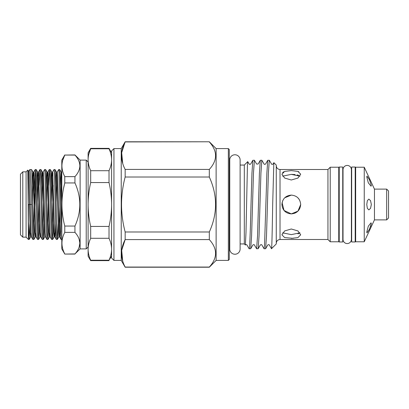 <?xml version="1.0" encoding="UTF-8"?>
<svg xmlns="http://www.w3.org/2000/svg" width="409" height="409" viewBox="0 0 409 409"><rect width="100%" height="100%" fill="white"/><g stroke="black" fill="none" stroke-linecap="round" stroke-linejoin="round"><path stroke-width="0.61" d="M88.104 247.021L86.222 248.897L86.222 160.103L80.118 160.103L74.949 154.934L64.775 155.067C62.93 158.626 61.979 162.22 61.928 165.849C61.989 169.505 62.935 173.099 64.775 176.627L74.949 176.627C78.088 173.201 79.735 169.607 79.883 165.849C79.735 162.097 78.093 158.503 74.949 155.067L64.775 155.067L62.684 160.41M86.222 248.897L80.118 248.897L80.118 160.103M80.118 248.897L74.949 253.933C81.422 246.77 81.422 239.582 74.949 232.373L74.949 226.054C81.422 211.729 81.422 197.358 74.949 182.946L74.949 176.627M79.039 238.805L79.883 243.15L79.065 247.445M74.949 254.066L64.775 254.066L61.795 248.897L61.795 160.103L64.775 154.934M64.775 254.066L74.949 253.933M74.949 232.373L64.775 232.373C61.018 239.521 61.018 246.709 64.775 253.933M64.775 232.373L64.775 226.054L74.949 226.054M63.574 188.304L64.775 182.946C61.018 197.24 61.018 211.611 64.775 226.054M74.949 182.946L64.775 182.946L64.775 176.627M31.692 204.5C32.081 223.048 32.475 240.068 32.863 239.454L31.396 236.934L31.038 232.614L29.642 180.441L29.034 170.875L29.837 169.546C30.476 169.07 31.089 185.768 31.692 204.5L28.144 204.5L28.39 239.454L29.177 239.454L28.39 221.842L28.39 204.5M32.863 239.454L33.875 239.454C33.482 240.068 33.093 223.048 32.7 204.5C32.311 185.952 31.917 168.932 31.524 169.546L32.996 172.066L33.354 176.386L34.918 232.614L35.343 236.934L35.721 232.24M29.837 169.546L31.524 169.546M33.369 231.601L35.215 169.546C35.609 168.932 35.997 185.952 36.391 204.5C36.779 223.048 37.173 240.068 37.562 239.454L38.574 239.454C38.18 240.068 37.786 223.048 37.398 204.5C37.009 185.952 36.616 168.932 36.222 169.546L37.694 172.066L38.052 176.386L39.617 232.614L40.041 236.934L40.419 232.24M32.654 202.123L33.385 176.386L33.742 172.066L33.967 173.012L35.736 232.614L36.094 236.934L37.562 239.454M35.215 169.546L36.222 169.546M39.172 185.338L39.913 169.546C40.307 168.932 40.695 185.952 41.089 204.5C41.478 223.048 41.871 240.068 42.26 239.454L43.272 239.454C42.879 240.068 42.485 223.048 42.096 204.5C41.708 185.952 41.314 168.932 40.92 169.546L42.393 172.066L42.751 176.386L44.315 232.614L44.739 236.934L43.272 239.454M37.352 202.123L38.083 176.386L38.441 172.066L38.666 173.012L40.435 232.614L40.793 236.934L42.26 239.454M39.913 169.546L40.92 169.546M42.05 202.123L42.781 176.386L43.139 172.066L44.612 169.546C45 168.932 45.394 185.952 45.788 204.5C46.176 223.048 46.57 240.068 46.958 239.454L47.971 239.454C47.577 240.068 47.183 223.048 46.795 204.5C46.401 185.952 46.012 168.932 45.619 169.546L47.091 172.066L47.449 176.386L49.014 232.614L49.438 236.934L49.811 232.24M41.662 185.338L42.168 173.012L42.393 172.066L43.139 172.066L43.364 173.012L45.133 232.614L45.491 236.934L46.958 239.454M44.612 169.546L45.619 169.546M48.569 185.338L49.31 169.546C49.699 168.932 50.092 185.952 50.481 204.5C50.874 223.048 51.268 240.068 51.657 239.454L52.669 239.454C52.275 240.068 51.882 223.048 51.493 204.5C51.099 185.952 50.711 168.932 50.317 169.546L51.79 172.066L52.148 176.386L53.712 232.614L54.136 236.934L54.509 232.24M46.749 202.123L47.48 176.386L47.838 172.066L48.063 173.012L49.826 232.614L50.189 236.934L51.657 239.454M49.31 169.546L50.317 169.546M51.447 202.123L52.178 176.386L52.536 172.066L54.008 169.546C54.397 168.932 54.791 185.952 55.179 204.5C55.573 223.048 55.967 240.068 56.355 239.454L57.367 239.454C56.974 240.068 56.58 223.048 56.191 204.5C55.798 185.952 55.409 168.932 55.016 169.546L56.488 172.066L56.846 176.386L58.41 232.614L58.835 236.934L57.367 239.454M51.059 185.338L51.565 173.012L51.79 172.066L52.536 172.066L52.761 173.012L54.525 232.614L54.888 236.934L56.355 239.454M54.008 169.546L55.016 169.546M61.053 239.454L59.586 236.934L59.223 232.614L57.659 176.386L57.234 172.066L58.707 169.546C59.095 168.932 59.489 185.952 59.878 204.5C60.271 223.048 60.66 240.068 61.053 239.454L61.795 239.454M61.795 237.317L60.108 174.229L59.745 169.571L58.707 169.546M29.913 223.662L29.177 239.454M35.721 177.399L35 206.877M34.612 223.662L33.875 239.454M38.068 231.601L38.783 202.123M39.31 223.662L38.574 239.454M42.766 231.601L43.482 202.123M44.008 223.662L43.303 239.429M47.464 231.601L48.18 202.123M48.707 223.662L47.971 239.454M52.163 231.601L53.267 185.338M53.405 223.662L52.669 239.454M58.104 223.662L57.398 239.429M61.56 231.601L61.795 223.631M22.797 171.846L22.797 237.154L20.45 234.802L20.45 174.198L22.797 171.846L26.089 171.846L26.089 237.154L28.39 239.454M28.144 204.5L27.827 170.108L28.277 170.875L30.22 232.614L30.644 236.934L31.023 232.24M26.089 171.846L27.827 170.108M22.797 237.154L26.089 237.154M386.669 189.111L386.669 219.889L388.55 218.007L388.55 190.993L386.669 189.111L374.455 189.111L364.245 167.22L355.661 167.22L355.661 241.78L364.245 241.78L364.245 167.22M371.336 223.621L371.024 222.828L368.325 226.167L366.771 232.102L366.991 232.854L369.393 229.388L371.336 223.621L370.549 226.724M386.669 219.889L374.455 219.889L374.455 189.111M371.336 204.5L370.549 200.681L368.846 199.096L367.348 200.681L366.771 204.5L367.348 208.324L368.846 209.904L370.549 208.324L371.336 204.5L370.544 208.324M371.336 185.379L369.393 179.607L366.991 176.146L366.771 176.898L368.32 182.823L371.024 186.172L371.336 185.379L371.157 186.075M355.661 170.921L355.191 170.921M355.661 238.079L355.191 238.079M355.191 167.03L355.191 241.97L351.668 241.97L351.668 167.03L355.191 167.03M351.668 170.921L351.387 170.921M351.668 238.079L351.387 238.079M351.387 169.617A4.182 4.182 0 0 0 347.205 165.435A4.182 4.182 0 0 0 343.023 169.617L343.023 239.383A4.182 4.182 0 0 0 347.205 243.565A4.182 4.182 0 0 0 351.387 239.383L351.387 169.617M339.219 170.921L338.749 170.921M339.219 238.079L338.749 238.079M339.219 204.5L339.219 167.03L342.742 167.03L342.742 241.97L339.219 241.97L339.219 204.5M343.023 170.921L342.742 170.921M343.023 238.079L342.742 238.079M338.749 241.78L338.749 167.22L330.221 167.22L330.221 241.78L338.749 241.78M330.221 241.78L327.946 239.5L327.946 169.5L280.022 169.5C277.742 169.275 276.489 168.022 276.264 165.742M291.3 238.396L297.946 237.583L300.697 234.812L297.941 230.937L291.3 228.999L284.654 230.937L281.903 234.812L284.654 237.583L293.141 238.35M294.909 213.176L291.3 213.897L297.941 211.141L300.697 204.5C300.14 198.789 297.006 195.655 291.3 195.103C285.589 195.655 282.455 198.789 281.903 204.5C282.455 210.206 285.584 213.34 291.3 213.897C297.011 213.34 300.145 210.206 300.697 204.5L297.931 211.156M264.076 248.759L265.63 248.713L267.798 244.96C268.555 244.51 269.061 244.51 269.316 244.96L271.504 248.703L276.264 243.943L276.264 165.057L273.866 162.664L273.043 164.04C272.297 164.49 271.791 164.49 271.525 164.04L269.357 160.287L267.752 160.287L266.873 173.206L264.541 245.39L264.076 248.759L261.857 244.96C261.591 244.51 261.085 244.51 260.339 244.96L258.171 248.713L259.05 235.794L260.916 173.206L261.847 160.241L264.071 164.04C264.321 164.49 264.827 164.49 265.584 164.04L267.752 160.287M271.448 248.631C271.852 250.758 272.266 229.05 272.685 204.5L273.831 162.675M245.41 244.986L245.426 244.96C246.172 244.51 246.678 244.51 246.939 244.96L249.132 248.744L250.712 248.713L251.596 235.794L253.457 173.206L254.393 160.241L252.839 160.287L250.671 164.04C249.919 164.49 249.413 164.49 249.153 164.04L247.736 161.637L247.445 165.108L245.988 232.685L245.374 244.996L244.316 243.943L244.316 165.057L240.114 165.057M265.63 248.713L266.51 235.794L268.376 173.206L269.306 160.241M261.847 160.241L260.298 160.287L259.413 173.206L257.552 235.794L256.617 248.759L258.171 248.713M256.617 248.759L254.398 244.96C254.147 244.516 253.646 244.516 252.88 244.96L250.712 248.713M252.839 160.287L251.954 173.206L251.024 204.5C250.4 228.534 249.756 249.981 249.132 248.744M254.393 160.241L256.612 164.04L258.125 164.04L260.298 160.287M297.946 233.892L299.961 232.828L291.3 234.628L282.634 232.828M297.936 171.417L298.826 171.77M298.682 175.374L297.144 174.894M295.078 174.561L291.3 174.372L299.961 176.172M291.3 180.001L297.946 178.058L300.697 174.188L297.941 171.417L291.3 170.604L284.654 171.417L281.903 174.188L284.654 178.058L291.3 180.001M281.903 204.5L282.619 200.896M297.931 197.849L299.357 199.674M229.756 249.577A5.189 5.189 0 0 0 235.19 254.224A5.189 5.189 0 0 0 240.114 249.04L240.114 159.96A5.189 5.189 0 0 0 235.19 154.776A5.189 5.189 0 0 0 229.756 159.423L229.756 249.577L229.28 249.577M229.756 159.423L229.28 159.423M228.345 148.59L228.345 260.41L229.28 259.47L229.28 149.53L228.345 148.59L216.126 148.59L216.126 260.41L209.316 267.22L125.159 267.22L121.228 260.41L113.942 260.41L113.942 148.59L121.228 148.59L121.228 260.41M216.126 148.59L209.316 141.78L125.159 141.933C120.328 151.049 120.328 160.21 125.159 169.418L125.159 177.015C120.328 195.359 120.328 213.682 125.159 231.985L125.159 239.582C120.328 248.698 120.328 257.859 125.159 267.067L125.159 267.22M125.159 169.418L209.316 169.418C217.634 160.287 217.634 151.126 209.316 141.933M209.316 169.418L209.316 177.015L125.159 177.015M125.159 231.985L209.316 231.985C217.629 213.646 217.629 195.323 209.316 177.015M209.316 231.985L209.316 239.582L125.159 239.582L121.677 250.374L122.746 261.203M125.159 267.067L209.316 267.067C217.634 257.936 217.634 248.774 209.316 239.582M113.942 260.41L111.596 258.059L111.596 150.941L113.942 148.59M121.228 148.59L125.159 141.78L121.677 152.721L122.746 163.554M282.634 176.172L291.3 174.372M291.3 213.897L284.03 210.456L282.087 202.634M284.725 197.787L291.3 195.103M282.619 172.547L283.769 171.77M111.596 256.177L109.019 260.226C110.696 256.596 111.555 252.941 111.596 249.255C111.555 245.569 110.696 241.908 109.019 238.289L109.019 226.438C110.696 219.183 111.555 211.872 111.596 204.5C111.555 197.123 110.696 189.807 109.019 182.562L109.019 170.711C110.696 167.097 111.555 163.442 111.596 159.745C111.56 156.064 110.701 152.409 109.019 148.774L109.019 148.36L90.68 148.36L90.68 148.774C88.998 152.409 88.139 156.064 88.104 159.745C88.145 163.442 89.004 167.097 90.68 170.711L109.019 170.711M109.019 238.289L90.68 238.289L90.68 226.438L109.019 226.438M109.019 260.64L90.68 260.64L90.68 260.226L109.019 260.226M109.019 148.774L90.68 148.774L88.779 154.224M109.019 182.562L90.68 182.562L90.68 170.711M90.68 182.562C89.004 189.817 88.145 197.128 88.104 204.5C88.139 211.877 88.998 219.193 90.68 226.438M90.68 238.289C89.004 241.913 88.145 245.569 88.104 249.255C88.139 252.946 88.998 256.601 90.68 260.226M90.68 260.64L88.104 256.177L88.104 152.823L90.68 148.36M79.883 165.834L79.837 166.836M79.883 204.531L79.765 207.736M327.946 239.5L280.022 239.5L280.022 169.5M32.265 185.338L32.771 173.012L32.996 172.066L33.742 172.066L35.184 169.571M36.963 185.338L37.47 173.012L37.694 172.066L38.441 172.066L39.883 169.571M46.36 185.338L46.866 173.012L47.091 172.066L47.838 172.066L49.279 169.571M55.757 185.338L56.263 173.012L56.488 172.066L57.234 172.066M59.208 232.24L59.929 206.877M60.455 185.338L61.186 172.066L61.795 183.462M52.7 239.429L54.136 236.934L54.888 236.934L55.108 235.988L55.619 223.662M56.145 202.123L56.861 176.76M58.835 236.934L59.586 236.934L59.806 235.988L60.317 223.662M60.844 202.123L61.56 176.76M374.455 219.889L364.245 241.78M244.316 243.943L240.114 243.943M228.345 260.41L216.126 260.41M209.316 141.78L125.159 141.78M244.316 165.057L247.736 161.637M280.022 239.5C277.742 239.725 276.489 240.978 276.264 243.258M327.946 169.5L330.221 167.22M111.596 152.823L109.019 148.36M29.034 170.875L28.277 170.875M31.396 236.934L30.644 236.934L29.208 239.429M36.094 236.934L35.343 236.934L33.906 239.429M40.793 236.934L40.041 236.934L38.604 239.429M50.189 236.934L49.438 236.934L48.001 239.429M61.933 172.066L61.186 172.066L59.745 169.571M45.491 236.934L44.739 236.934M88.104 161.979L86.222 160.103"/></g></svg>
